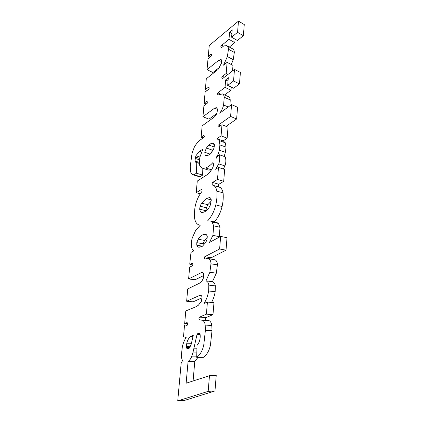 <?xml version="1.0" encoding="UTF-8"?>
<svg xmlns="http://www.w3.org/2000/svg" width="422" height="422" viewBox="0 0 422 422"><rect width="100%" height="100%" fill="white"/><g stroke="black" fill="none" stroke-linecap="round" stroke-linejoin="round"><path stroke-width="0.63" d="M209.628 197.522L206.252 198.567L201.563 203.124L207.83 204.739L206.379 207.772L205.92 211.016M201.563 203.124L200.107 206.189L206.379 207.772M206.252 198.567L211.227 199.896M211.211 201.072L207.83 204.739M200.107 206.189L199.648 209.191L200.466 211.923L201.436 212.424L202.834 212.361C205.936 211.68 208.389 209.359 210.188 205.393L211.243 200.371C211.211 198.846 210.683 197.902 209.66 197.528M200.466 211.923L202.565 212.435M199.648 209.191L205.936 210.742M197.992 247.07L201.521 246.712L202.47 246.2L205.772 242.476L206.901 239.77L207.297 236.072L205.936 234.189L204.095 234.289C201.779 234.98 199.806 236.615 198.176 239.195L196.805 242.639L196.752 245.15L197.992 247.07L199.237 247.297M196.752 245.15L202.46 246.205M196.805 242.639L203.182 243.847L203.077 245.731M198.176 239.195L204.543 240.44L203.182 243.847M204.095 234.289L206.875 234.859M207.302 237.259L204.543 240.44M205.103 154.89L206.179 155.871L207.17 155.918L210.625 153.713L213.88 148.781L214.439 145.184L213.289 143.063L211.222 143.364L208.885 145.073L206.39 148.027L204.791 152.279L205.103 154.89L207.677 155.771M204.791 152.279L210.182 154.141M214.033 148.259L212.503 150.19L211.116 153.286M208.885 145.073L214.297 147.025M211.222 143.364L214.371 144.509M190.586 336.397C188.755 337.996 187.495 340.269 186.798 343.218L186.345 347.528L187.384 348.899L189.04 348.535L191.129 344.521L193.292 335.29L190.586 336.397L193.018 336.471M186.856 348.546L189.009 348.572M186.798 343.218L191.414 343.313M207.893 101.296L207.075 100.937L204.148 103.147L205.129 92.017L208.542 89.395C209.275 88.567 209.37 87.866 208.821 87.301L208.215 87.38L209.164 87.818M204.148 103.147L206.173 104.018M207.075 100.937L207.566 100.932C208.167 101.544 208.072 102.293 207.281 103.184L203.921 105.706L202.945 116.73L208.969 119.162L216.686 113.576M204.227 135.847L203.473 135.567L201.136 137.213L202.143 125.846L213.78 117.443C215.42 116.198 216.544 114.42 217.161 112.12L217.388 108.929L216.412 107.705L214.598 108.169L202.945 116.73M201.136 137.213L203.135 137.952M203.473 135.567L203.916 135.536C204.496 136.084 204.427 136.749 203.715 137.546L200.935 139.497C198.377 141.323 196.193 143.828 194.389 147.009L192.079 153.128L190.243 166.521L190.633 172.034L191.994 174.471L198.693 176.554L200.139 176.623L202.66 175.104L196.483 173.215L193.956 174.761L192.516 174.692M196.483 173.215L196.763 162.591L199.353 163.43M202.818 168.315L202.66 175.104M196.763 162.591L195.439 162.106L195.117 161.04L195.233 158.424L195.919 155.718L199.896 157.047M195.919 155.718L199.332 151.334L201.357 152.031M199.332 151.334L202.908 149.188L199.87 157.174L199.411 164.279L199.759 165.667L201.953 168.035L208.289 170.05L211.332 170.077M201.732 189.71L201.236 189.573L196.235 192.701L197.264 181.07L207.698 174.36C209.792 172.508 211.522 170.135 212.888 167.239C213.648 165.445 213.664 163.873 212.941 162.517C210.689 165.134 208.257 166.943 205.646 167.956L202.117 168.093M205.646 167.956L211.491 169.823M196.235 192.701L200.276 193.803M201.236 189.573L201.505 189.589C202.207 190.042 202.27 190.781 201.7 191.804L200.946 192.822C197.807 197.317 195.787 202.428 194.869 208.146L194.421 213.194C194.167 216.286 194.537 219.081 195.539 221.582C196.436 223.475 197.728 224.631 199.411 225.053L200.213 225.227M192.226 263.302L189.895 264.457L189.779 263.787L190.992 252.377L193.925 250.8C192.68 249.993 191.857 248.653 191.456 246.77C191.045 243.673 191.377 240.587 192.443 237.517L195.581 230.612L200.286 225.169L199.411 225.053M189.895 264.457L192.849 264.9M192.131 263.291L192.184 263.296C193.107 263.987 193.112 264.842 192.195 265.86L189.652 267.173L188.613 278.947L195.091 279.77L203.863 275.45M208.173 391.368L209.47 375.707L216.228 375.474L214.972 390.957L208.173 391.368L177.731 400.9L181.233 362.461L183.122 361.759C181.813 359.686 181.254 357.223 181.444 354.374L182.346 346.794C183.122 343.265 184.388 340.164 186.149 337.494L183.512 336.682L184.551 324.887L187.073 325.399C188.064 324.312 188.027 323.4 186.962 322.651L184.672 323.563L185.785 310.93L196.119 306.704L198.361 305.233L201.31 301.456L202.032 297.252C201.795 295.991 201.231 295.279 200.323 295.11L186.64 301.245L187.732 288.922L199.195 283.373L201.89 281.184L203.557 277.745L203.647 273.704L202.243 272.454L201.305 272.617L188.613 278.947M186.64 301.245L193.186 301.836L202.085 297.737M184.672 323.563L187.801 323.727M184.551 324.887L187.505 325.035M177.731 400.9L184.562 400.399L214.972 390.957M209.47 375.707L186.134 383.208L188.08 361.411L194.795 361.348L193.086 380.971M206.395 314.168L212.978 314.633L213.975 302.679L207.424 302.078L206.395 314.168L199.495 317.149C198.667 318.373 198.778 319.301 199.822 319.939L202.518 320.251C204.026 321.131 204.923 322.746 205.197 325.098L205.393 330.347L203.763 344.959C202.586 350.571 200.239 354.702 196.715 357.355L197.021 345.354C199.469 342.58 200.503 338.971 200.123 334.535L198.962 333.058L197.876 333.417L196.979 334.588L193.06 352.075L191.81 356.136C190.966 358.547 189.726 360.304 188.08 361.411M198.029 357.355L194.795 361.348M196.715 357.355L203.42 357.339C206.938 354.712 209.275 350.629 210.436 345.08L212.023 330.632L211.812 325.441L205.197 325.098M202.518 320.251L209.117 320.646C210.631 321.517 211.527 323.115 211.812 325.441M199.495 317.149L206.089 317.576C205.261 318.784 205.372 319.707 206.421 320.335L209.117 320.646M212.978 314.633L206.089 317.576M207.424 302.078L204.042 303.465C206.337 299.831 207.877 295.674 208.658 290.99L215.178 291.713C214.534 295.637 213.321 299.219 211.543 302.453M219.614 248.985L220.659 236.41L227.02 237.734L226.013 250.172L219.614 248.985L204.775 256.708C204.095 257.795 204.179 258.602 205.039 259.113L206.3 258.575L208.679 258.739C210.219 259.667 210.984 261.36 210.968 263.824L209.871 272.259L205.968 280.852C207.54 281.416 208.489 282.835 208.816 285.114L208.658 290.99M205.968 280.852L212.456 281.674C214.033 282.239 214.983 283.642 215.32 285.894L215.178 291.713M209.871 272.259L216.338 273.182L212.456 281.674M207.819 258.449L215.104 259.804C216.65 260.727 217.42 262.405 217.409 264.842L216.338 273.182M204.775 256.708L211.195 257.789L210.731 258.929M226.013 250.172L211.195 257.789M220.659 236.41L209.465 242.434L212.92 235.36L219.282 236.673L219.097 237.248M217.494 179.403L223.702 181.296L224.646 169.459L218.475 167.439L217.494 179.403L212.651 182.431C211.886 183.707 211.95 184.646 212.852 185.253L214.007 185.643C215.5 186.851 216.449 188.671 216.855 191.103C217.235 195.602 216.882 200.202 215.8 204.907C214.244 211.332 211.485 216.697 207.524 220.991L210.388 220.959L212.102 222.004L213.68 225.865L212.92 235.36M210.388 220.959L216.708 222.42L218.422 223.454L220.015 227.279L219.282 236.673M216.855 191.103L223.096 192.88C223.486 197.338 223.148 201.89 222.077 206.543C220.622 212.588 218.047 217.699 214.365 221.882M214.007 185.643L220.231 187.468C221.724 188.671 222.679 190.475 223.096 192.88M213.268 185.363L220.231 187.468M212.651 182.431L218.865 184.282C218.132 185.443 218.163 186.36 218.955 187.03M223.702 181.296L218.865 184.282M218.475 167.439L215.626 169.269L218.765 163.9L224.931 165.952L223.296 169.016M221.07 135.852L227.157 138.189L228.038 127.164L221.983 124.717L221.07 135.852L216.982 138.659L219.245 140.568L219.909 144.899L219.245 150.153C218.781 152.922 217.736 155.391 216.117 157.559L216.164 158.224L216.47 158.102L219.007 154.642C220.004 157.432 219.925 160.513 218.765 163.9M225.079 156.768L225.148 156.789C226.15 159.553 226.076 162.607 224.931 165.952M219.245 150.153L225.369 152.342L224.166 156.43M219.909 144.899L226.023 147.146L225.369 152.342M219.245 140.568L225.348 142.852L226.023 147.146M217.33 138.769L223.423 141.064L225.348 142.852M227.157 138.189L223.09 140.937M221.983 124.717L218.264 127.006C217.678 126.452 217.752 125.777 218.48 124.981L220.474 125.777M230.597 116.43L236.626 118.993L237.575 107.283L231.572 104.603L230.597 116.43L218.48 124.981M236.626 118.993L226.044 126.357M231.572 104.603L219.672 113.196C221.566 110.791 222.879 108.048 223.602 104.967L228.244 107.009M233.53 80.992L239.469 83.904L240.398 72.447L234.49 69.419L233.53 80.992L227.685 85.402L228.313 77.659L225.659 79.911L225.047 87.391L217.868 92.803C217.066 93.689 216.971 94.444 217.573 95.055L222.415 93.927C223.502 94.475 224.108 95.572 224.24 97.218L223.602 104.967M224.24 97.218L230.222 99.93L229.958 105.769M222.415 93.927L228.386 96.664C229.473 97.213 230.085 98.3 230.222 99.93M225.047 87.391L231.003 90.197L224.625 94.939M231.251 87.101L231.003 90.197M225.659 79.911L228.038 81.066M227.685 85.402L233.635 88.24L239.469 83.904M234.49 69.419L222.8 78.418L222.188 78.471C221.64 77.891 221.74 77.179 222.494 76.34L224.33 77.242M232.543 70.917L232.986 65.415L227.099 62.366L226.187 73.486L222.494 76.34M226.187 73.486L228.022 74.399M227.099 62.366L223.539 65.173L227.363 56.564L233.234 59.666L231.293 64.54M237.56 32.325L243.367 35.701L244.269 24.581L238.493 21.1L237.56 32.325L231.604 37.21L232.205 29.798L229.573 32.246L228.988 39.357L221.782 45.265C220.811 46.019 220.595 46.779 221.133 47.549L221.94 47.375L223.765 45.887L226.851 45.692C227.917 46.33 228.455 47.517 228.476 49.258L227.363 56.564M228.476 49.258L234.326 52.428L233.234 59.666M226.851 45.692L232.696 48.889C233.762 49.522 234.305 50.703 234.326 52.428M221.782 45.265L223.428 46.162M228.988 39.357L234.811 42.617L229.331 47.048M235.086 39.188L234.811 42.617M229.573 32.246L231.9 33.581M231.604 37.21L237.422 40.507L243.367 35.701M238.493 21.1L209.238 45.523L208.283 56.326L209.94 57.176M211.855 54.686L210.889 54.19L208.283 56.326M210.889 54.19L211.538 54.095C212.034 54.644 211.923 55.319 211.216 56.131L208.03 58.732L207.033 69.656L212.925 72.526L219.878 67.04M221.091 59.46L218.823 60.209L207.033 69.656M220.827 59.323L221.587 60.019L221.597 62.957L218.074 69.482L206.3 78.766L205.345 89.601L207.186 90.435M208.215 87.38L205.345 89.601M205.751 234.157L206.1 234.231M206.39 148.027L212.503 150.19M212.762 142.974L213.738 143.332M187.384 348.899L188.507 348.91M186.345 347.528L189.837 347.57M186.244 346.662L190.333 346.726M214.598 108.169L217.457 109.388M216.412 107.705L216.713 107.837M193.956 174.761L200.139 176.623M195.439 162.106L199.353 163.372M195.117 161.04L199.332 162.412M195.233 158.424L199.464 159.822M195.481 157.063L199.638 158.445M201.305 272.617L203.072 272.865M199.516 295.252L201.062 295.405M186.651 322.703L187.247 322.735M191.81 356.136L196.747 356.136M193.06 352.075L196.847 352.096M193.925 348.171L196.947 348.208M196.979 334.588L200.139 334.699M197.876 333.417L199.717 333.486M198.583 333.127L199.321 333.158M203.763 344.959L210.436 345.08M205.393 330.347L212.023 330.632M199.822 319.939L206.421 320.335M208.816 285.114L215.32 285.894M210.968 263.824L217.409 264.842M208.679 258.739L215.104 259.804M213.68 225.865L220.015 227.279M212.102 222.004L218.422 223.454M215.8 204.907L222.077 206.543M219.007 154.642L225.148 156.789M216.117 157.559L216.713 157.759M217.868 92.803L220.163 93.848M218.823 60.209L221.798 61.739M218.981 154.616L225.116 156.762"/></g></svg>
